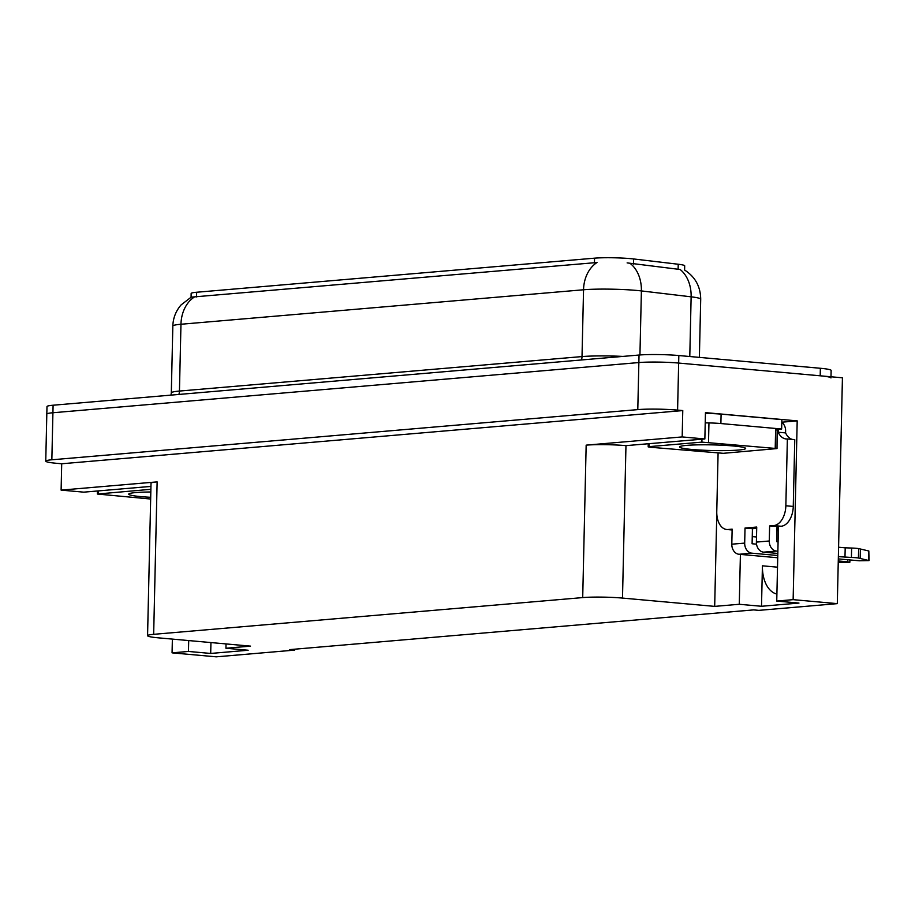<?xml version="1.0" encoding="UTF-8"?>
<svg xmlns="http://www.w3.org/2000/svg" width="915" height="915" viewBox="0 0 915 915"><rect width="100%" height="100%" fill="white"/><g stroke="black" fill="none" stroke-linecap="round" stroke-linejoin="round"><path stroke-width="1.37" d="M191.075 297.215L191.155 293.475A25.506 2.173 1.3 0 1 196.645 292.251L594.544 258.167A25.506 2.173 1.3 0 1 630.355 258.625A25.506 2.173 1.3 0 1 633.592 258.956L678.232 264.241A25.506 2.173 1.3 0 1 684.695 265.842L684.603 270.028M776.904 594.075A30.229 18.62 95.1 0 1 762.424 565.813L761.509 606.279L739.274 604.277L714.684 606.382L622.497 598.078A28.342 2.425 -178.7 0 0 582.706 597.587L153.663 634.324A28.342 2.425 -178.7 0 0 147.567 635.685A28.342 2.425 -178.7 0 0 158.329 637.835L250.516 646.127L225.925 648.243L226.028 643.931M45.75 461.149A28.342 2.425 1.3 0 1 51.846 459.788L637.789 409.611A28.342 2.425 1.3 0 1 677.592 410.103L682.773 410.572L61.705 463.768L56.513 463.299A28.342 2.425 1.3 0 1 45.75 461.149L46.814 414.106A28.342 2.425 1.3 0 1 52.921 412.745L638.864 362.557A28.342 2.425 1.3 0 1 678.656 363.061L842.429 377.803L837.305 603.637L793.133 599.657L797.194 420.877L781.799 422.192M622.497 598.078L625.963 445.639L704.859 438.96L705.454 412.619L797.194 420.877M153.663 634.324L157.128 481.885L61.111 490.108L83.78 492.156L150.952 486.403M157.128 481.885A28.342 2.425 -178.7 0 0 151.021 483.246L147.567 635.685M625.963 445.639A28.342 2.425 -178.7 0 0 586.16 445.147L682.178 436.924L682.773 410.572M704.859 438.96L682.178 436.924M188.707 640.569L188.456 651.446L172.066 652.852L216.237 656.833L294.687 650.107L294.71 649.192M172.066 652.852L172.375 639.093M61.111 490.108L61.705 463.768M294.687 650.107L289.495 649.639L753.663 609.893L758.855 610.362L837.305 603.637M714.684 606.382L716.788 513.75M793.133 599.657L776.744 601.063L778.299 532.37A30.229 18.62 -84.9 0 0 778.07 526.514M740.407 554.399L739.274 604.277M210.942 642.57L210.69 653.447L248.159 650.245L225.925 648.243M210.69 653.447L188.456 651.446M761.509 606.279L798.978 603.065L776.744 601.063M684.454 269.936C695.125 276.73 700.535 286.486 700.707 299.194A37.79 3.225 -178.7 0 0 691.134 296.826L641.392 290.924A37.79 3.225 -178.7 0 0 636.6 290.432A37.79 3.225 -178.7 0 0 583.541 289.769A33.066 25.883 -94.9 0 1 597.003 262.514L191.212 297.146L181.147 304.855C175.874 310.94 173.095 318.008 172.832 326.06L171.311 392.867A37.79 3.225 1.3 0 1 179.443 391.06L582.02 356.575A37.79 3.225 1.3 0 1 622.875 356.415M689.784 356.518L691.134 296.826A33.066 24.556 -83.2 0 0 680.154 269.502L627.118 262.891M830.992 376.774L831.14 370.426A28.342 2.425 1.3 0 0 820.366 368.276L678.827 355.535A28.342 2.425 1.3 0 0 639.036 355.031L53.093 405.219A28.342 2.425 1.3 0 0 46.985 406.569L46.814 414.106A28.342 2.425 1.3 0 1 52.921 412.745L638.864 362.557A28.342 2.425 1.3 0 1 678.656 363.061L820.195 375.802A28.342 2.425 1.3 0 1 830.969 377.952M769.618 525.942L781.124 526.251A18.895 11.643 95.1 0 0 793.259 506.43L794.769 439.623L787.369 438.96L785.848 505.766A18.895 11.643 95.1 0 1 773.713 525.587L769.618 525.942L769.275 540.994L756.396 542.092A9.447 7.4 85.1 0 0 763.59 552.168L777.83 553.449M838.323 558.905L859.265 560.781L869.033 560.598L858.43 558.013L858.647 548.6L868.827 550.99L868.61 560.403M756.396 542.092L756.728 527.04L745.027 528.047L752.439 528.71L752.096 543.762L756.522 544.162M756.705 528.344L752.439 528.71M745.027 528.047L744.684 543.098L731.806 544.196L732.137 529.144L728.043 529.499A18.895 11.643 95.1 0 1 726.773 529.499A18.895 11.643 95.1 0 1 716.765 511.679L718.081 453.325M705.431 413.466A18.895 1.613 -178.7 0 1 716.17 413.774A18.895 1.613 1.3 0 1 721.1 414.129L781.868 419.596L781.65 429.009L720.883 423.542L721.1 414.129M705.225 422.879A18.895 1.613 1.3 0 1 720.883 423.542M776.561 429.993A18.895 1.613 1.3 0 1 781.65 429.009M781.799 422.295A9.447 7.4 -94.9 0 1 785.619 431.011L785.573 432.898L778.162 432.235L778.207 430.347L777.418 430.416M778.207 430.347L777.418 430.279M787.369 438.96A18.895 11.643 95.1 0 1 786.099 438.948A18.895 11.643 95.1 0 1 778.162 432.235M785.573 432.898A18.895 11.643 -84.9 0 0 792.264 439.394M777.018 526.605L776.686 541.657L778.093 541.783M731.806 544.196A9.447 7.4 85.1 0 0 739 554.273L777.727 557.761M847.61 559.74L847.553 561.787L849.852 562.245L838.243 562.439M847.553 561.787L838.277 560.952M777.773 555.508L751.878 553.175A9.447 7.4 -94.9 0 1 744.684 543.098M777.876 551.196L776.469 551.07A9.447 7.4 -94.9 0 1 769.275 540.994M844.98 557.235L845.197 547.822L851.625 548.039L851.408 557.452L838.369 556.64M838.586 547.227L845.197 547.822M869.033 560.598L868.827 550.99M851.625 548.039A9.447 0.812 1.3 0 1 858.647 548.6M851.408 557.452A9.447 0.812 1.3 0 1 858.43 558.013M860.203 558.402L860.409 549M733.087 445.96A33.066 2.825 1.3 0 1 745.531 448.224A33.066 2.825 1.3 0 1 728.237 450.557A33.066 2.825 1.3 0 1 692.095 449.471A33.066 2.825 1.3 0 1 679.662 446.726A33.066 2.825 1.3 0 1 699.506 444.827A33.066 2.825 1.3 0 1 733.087 445.96M649.97 447.218L648.175 446.863L649.192 446.634L701.885 442.128L777.007 448.567L723.296 453.314L649.97 447.218M777.155 429.615L777.007 448.567M150.701 497.303A33.066 2.825 1.3 0 1 141.287 496.651A33.066 2.825 1.3 0 1 128.843 493.906A33.066 2.825 1.3 0 1 150.826 491.984M150.666 499.03L97.356 494.031L150.883 489.308M756.511 536.991L752.256 536.613M633.592 258.956L633.477 264.08M762.424 565.813L777.51 567.174M677.592 410.103L678.827 355.535M637.789 409.611L639.036 355.031M51.846 459.788L53.093 405.219M582.706 597.587L586.16 445.147M196.645 292.251L196.542 296.94M594.544 258.167L594.43 262.857M678.232 264.241L678.118 269.376M178.86 394.445A9.447 7.4 85.1 0 0 179.443 391.06L180.964 324.253A37.79 3.225 -178.7 0 0 172.832 326.06M630.286 263.52A33.066 24.556 -83.2 0 1 641.392 290.924L639.94 354.963M194.426 296.986A33.066 25.883 85.1 0 0 180.964 324.253L583.541 289.769L582.02 356.575A9.447 7.4 85.1 0 1 581.425 359.972M820.366 368.276L820.195 375.802M781.124 526.251L773.713 525.587M728.043 529.499L732.126 529.865M793.259 506.43L785.848 505.766M739 554.273L751.878 553.175M763.59 552.168L776.469 551.07M649.192 446.634L649.261 443.729M775.211 448.213L775.634 429.398M708.519 442.208L708.942 423.393M701.885 442.128L701.954 439.211M98.374 493.814L98.443 490.897M170.979 395.12L171.311 392.867M700.707 299.194L699.38 357.388M732.126 529.979L726.773 529.499M849.898 559.946L849.852 562.245M648.175 446.863L648.243 443.809M97.356 494.031L97.425 490.989"/></g></svg>
